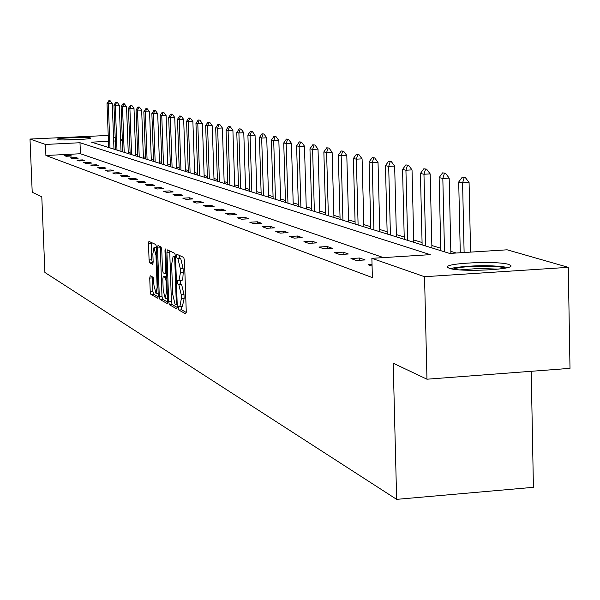 <?xml version="1.0" encoding="UTF-8"?>
<svg xmlns="http://www.w3.org/2000/svg" width="600" height="600" viewBox="0 0 600 600"><rect width="100%" height="100%" fill="white"/><g stroke="black" fill="none" stroke-linecap="round" stroke-linejoin="round"><path stroke-width="0.9" d="M178.343 307.837L178.852 310.035L185.692 313.86L186.248 311.407L184.485 260.58L183.735 257.445L176.858 254.272L176.528 256.035L177.038 258.195L177.915 258.608L180.278 268.553L180.42 272.76L178.92 280.748L177.757 280.23L177.435 281.97L177.945 284.145L178.822 284.595L181.185 294.608L181.328 298.808L179.843 306.697L178.665 306.127L178.343 307.837M181.163 306.608L181.635 309.847L186.24 312.405M179.31 255.397L179.828 258.022L180.705 258.435L177.915 258.608M180.27 280.665L180.735 283.965L181.613 284.415L178.822 284.595M90.315 137.88L90.615 138.045C92.1 139.312 59.963 140.715 57.293 139.5L57.03 139.343C55.718 138.083 87.352 136.688 90.315 137.88M508.74 264.45L510.668 265.418C516.023 269.685 459.577 272.34 449.25 268.29L447.577 267.375C442.912 263.13 497.543 260.535 508.74 264.45M150.218 275.745L149.738 278.085L150.225 291.442L150.892 294.405L157.837 298.267L158.257 295.897L156.517 247.515L155.835 244.553L148.913 241.365L148.493 243.765L149.078 259.95L149.752 262.882L152.73 264.368L153.15 261.968L152.858 253.89L154.005 247.433L155.993 255.397L157.132 287.197L156.007 293.55L154.005 285.51L153.135 277.275L150.218 275.745M108.442 141.315L91.492 142.163L449.662 253.433L507.15 249.81L568.275 267.337L570 368.355L426.967 379.207L393.21 363.218L396.645 499.357L44.902 272.475L41.79 196.778L32.213 192.24L30 139.05L108.225 135.45M426.967 379.207L424.545 276.712L371.873 258.337L430.29 254.655L79.995 142.733L45.465 144.442L30 139.05M383.475 257.603L80.43 153.743L45.915 155.498L372.375 277.597L371.873 258.337M45.915 155.498L45.465 144.442M168.675 301.673L169.387 304.748L176.745 308.858L177.278 306.435L175.523 256.395L174.795 253.312L167.385 249.9L166.928 252.382L168.675 301.673L171.413 301.485L172.132 304.56L177.27 307.418M167.093 303.457L159.983 299.49L159.292 296.468L157.553 248.002L157.988 245.565L161.07 246.968L161.767 249.968L162.472 269.798L163.178 272.82L165.27 273.87L165.712 271.425L164.977 250.657L165.292 248.933L165.833 251.055L167.61 301.072L167.257 303.45M568.275 267.337L424.545 276.712M396.645 499.357L533.415 487.32L531.225 371.295M456.225 253.02L450.825 251.362M440.752 248.257L431.85 245.52M422.07 242.513L413.715 239.94M404.22 237.015L396.368 234.6M387.135 231.757L379.755 229.485M370.77 226.718L363.825 224.587M355.08 221.895L348.548 219.885M340.028 217.26L333.877 215.37M325.575 212.812L319.778 211.028M311.685 208.538L306.225 206.858M298.32 204.42L293.175 202.837M285.457 200.468L280.612 198.975M273.075 196.65L268.5 195.248M261.127 192.975L256.815 191.648M249.615 189.435L245.542 188.183M238.5 186.015L234.66 184.83M227.767 182.708L224.145 181.59M217.388 179.512L213.975 178.462M207.36 176.43L204.135 175.44M197.663 173.445L194.618 172.507M188.265 170.55L185.4 169.672M179.175 167.752L176.468 166.92M170.363 165.038L167.812 164.257M161.812 162.413L159.413 161.67M153.532 159.863L151.267 159.165M145.493 157.387L143.363 156.727M137.685 154.988L135.683 154.365M130.11 152.655L128.22 152.07M122.79 151.59L121.988 151.635M113.52 136.965L115.177 137.438M120.562 138.983L122.333 139.493M122.377 140.625L120.63 140.715M115.312 140.977L113.67 141.06M80.43 153.743L79.995 142.733M69.578 155.265L71.625 155.993L66.127 156.27L64.11 155.542L69.578 155.265L69.615 156.09M76.012 157.545L78.113 158.288L72.54 158.572L70.47 157.83L76.012 157.545L76.043 158.392M82.627 159.885L84.787 160.65L79.14 160.942L77.002 160.178L82.627 159.885L82.657 160.762M89.43 162.3L91.65 163.087L85.927 163.38L83.73 162.593L89.43 162.3L89.468 163.2M96.435 164.782L98.722 165.593L92.918 165.892L90.66 165.075L96.435 164.782L96.472 165.705M103.65 167.333L106.005 168.165L100.118 168.48L97.792 167.64L103.65 167.333L103.68 168.292M111.075 169.965L113.505 170.828L107.535 171.142L105.135 170.28L111.075 169.965L111.113 170.955M118.74 172.68L121.238 173.565L115.185 173.887L112.71 172.995L118.74 172.68L118.778 173.692M126.637 175.477L129.218 176.392L123.067 176.715L120.517 175.8L126.637 175.477L126.675 176.528M134.782 178.358L137.445 179.303L131.205 179.64L128.572 178.695L134.782 178.358L134.82 179.445M143.19 181.343L145.942 182.317L139.613 182.655L136.89 181.68L143.19 181.343L143.235 182.46M151.875 184.417L154.718 185.422L148.282 185.775L145.477 184.762L151.875 184.417L151.92 185.572M160.845 187.59L163.785 188.632L157.252 188.993L154.35 187.95L160.845 187.59L160.89 188.79M170.123 190.882L173.167 191.955L166.523 192.322L163.523 191.243L170.123 190.882L170.167 192.12M179.722 194.28L182.865 195.39L176.115 195.765L173.01 194.647L179.722 194.28L179.767 195.562M189.653 197.798L192.907 198.945L186.045 199.335L182.828 198.173L189.653 197.798L189.697 199.125M199.935 201.435L203.31 202.635L196.335 203.025L192.998 201.825L199.935 201.435L199.98 202.822M210.593 205.215L214.087 206.452L206.993 206.85L203.535 205.612L210.593 205.215L210.638 206.647M221.64 209.123L225.27 210.413L218.055 210.825L214.462 209.535L221.64 209.123L221.692 210.615M233.108 213.188L236.873 214.522L229.53 214.942L225.803 213.608L233.108 213.188L233.16 214.733M245.01 217.403L248.925 218.79L241.447 219.225L237.577 217.837L245.01 217.403L245.062 219.015M257.385 221.782L261.45 223.222L253.83 223.673L249.81 222.225L257.385 221.782L257.438 223.462M270.248 226.343L274.478 227.843L266.715 228.3L262.53 226.792L270.248 226.343L270.3 228.09M283.635 231.083L288.038 232.642L280.132 233.115L275.775 231.548L283.635 231.083L283.688 232.905M297.57 236.017L302.168 237.645L294.105 238.132L289.56 236.505L297.57 236.017L297.63 237.923M312.105 241.17L316.897 242.865L308.678 243.368L303.938 241.665L312.105 241.17L312.165 243.15M327.27 246.54L332.265 248.31L323.88 248.827L318.938 247.05L327.27 246.54L327.33 248.61M343.103 252.142L348.322 253.995L339.765 254.528L334.597 252.675L343.103 252.142L343.163 254.317M359.647 258.007L365.115 259.942L356.377 260.49L350.97 258.555L359.647 258.007L359.715 260.28M372.075 266.13L368.1 264.705L372.03 264.45M182.377 306.435L184.132 298.62L181.328 298.808M181.613 284.415L183.983 294.428L184.132 298.62M181.477 280.507L182.115 280.38L182.782 278.873L183.225 272.58L180.42 272.76M180.705 258.435L183.075 268.373L183.225 272.58M169.703 250.958L171.413 301.485M175.913 304.59L176.288 302.895L174.75 259.043L174.24 256.882L173.115 256.41L171.637 264.368L172.688 294.173L175.005 304.087L175.913 304.59M167.602 302.048L162.683 299.31L159.983 299.49M160.282 246.608L161.985 296.295L162.683 299.31M163.208 290.34L165.278 298.538L166.447 292.087L166.042 280.71L165.337 277.665L163.245 276.608L162.803 279.022L163.208 290.34M165.877 276.457L166.748 276.817M151.17 242.392L151.733 259.785L152.407 262.718L153.135 263.085M152.4 276.892L152.873 291.27L153.547 294.233L158.25 296.85M470.58 252.12L469.08 182.498L462.592 182.858L458.715 181.995L460.275 252.765M465.293 177.495L462.27 177.135L465.293 177.495L469.08 182.498M464.115 252.525L462.592 182.858L464.213 177.555M458.715 181.995L462.27 177.135M450.87 253.358L449.183 178.095L442.83 178.447L439.132 177.623L440.805 250.68M445.493 173.22L442.582 172.875L445.493 173.22L449.183 178.095M444.495 251.827L442.83 178.447L444.435 173.273M439.132 177.623L442.582 172.875M431.91 247.92L430.178 173.903L423.96 174.24L420.435 173.453L422.13 244.882M426.592 169.132L423.787 168.81L426.592 169.132L430.178 173.903M425.655 245.978L423.96 174.24L425.558 169.192M420.435 173.453L423.787 168.81M452.97 269.115L458.272 267.81C471.045 265.538 499.868 265.695 505.357 268.087M507.945 267.472C493.043 265.072 475.463 265.103 455.205 267.555L450.375 268.605M498.27 269.145L479.13 268.433L460.065 269.895M84.465 139.163L63.248 139.95M65.078 139.965L82.65 139.312M413.775 242.288L412.028 169.89L405.93 170.22L402.555 169.47L404.272 239.333M408.525 165.233L405.817 164.917L408.525 165.233L412.028 169.89M407.647 240.382L405.93 170.22L407.513 165.285M402.555 169.47L405.817 164.917M396.428 236.895L394.658 166.058L388.688 166.373L385.455 165.653L387.188 234.022M391.245 161.498L388.627 161.205L391.245 161.498L394.658 166.058M390.42 235.028L388.688 166.373L390.248 161.55M385.455 165.653L388.627 161.205M379.808 231.735L378.03 162.382L372.173 162.69L369.082 162L370.822 228.945M374.7 157.928L372.173 157.642L374.7 157.928L378.03 162.382M373.92 229.905L372.173 162.69L373.725 157.98M369.082 162L372.173 157.642M363.885 226.785L362.093 158.865L356.347 159.165L353.377 158.505L355.14 224.07M358.837 154.5L356.392 154.23L358.837 154.5L362.093 158.865M358.103 224.993L356.347 159.165L357.877 154.553M353.377 158.505L356.392 154.23M348.608 222.038L346.8 155.483L341.168 155.782L338.317 155.145L340.087 219.39M343.627 151.215L341.257 150.953L343.627 151.215L346.8 155.483M342.938 220.275L341.168 155.782L342.683 151.26M338.317 155.145L341.257 150.953M333.938 217.478L332.123 152.243L326.595 152.528L323.858 151.92L325.635 214.905M329.017 148.058L326.722 147.81L329.017 148.058L332.123 152.243M328.365 215.752L326.595 152.528L328.095 148.102M323.858 151.92L326.722 147.81M319.837 213.105L318.022 149.13L312.593 149.407L309.96 148.822L311.737 210.585M314.985 145.028L312.757 144.788L314.985 145.028L318.022 149.13M314.37 211.403L312.593 149.407L314.077 145.072M309.96 148.822L312.757 144.788M306.285 208.89L304.462 146.13L299.13 146.407L296.603 145.837L298.38 206.438M301.485 142.11L299.332 141.885L301.485 142.11L304.462 146.13M300.907 207.218L299.13 146.407L300.6 142.155M296.603 145.837L299.332 141.885M293.235 204.833L291.413 143.25L286.17 143.512L283.74 142.972L285.517 202.44M288.502 139.305L286.403 139.087L288.502 139.305L291.413 143.25M287.955 203.197L286.17 143.512L287.625 139.35M283.74 142.972L286.403 139.087M280.665 200.933L278.843 140.475L273.697 140.73L271.35 140.212L273.127 198.593M275.993 136.605L273.96 136.395L275.993 136.605L278.843 140.475M275.475 199.32L273.697 140.73L275.138 136.65M271.35 140.212L273.96 136.395M268.56 197.167L266.73 137.797L261.675 138.053L259.41 137.55L261.188 194.88M263.94 134.002L261.96 133.8L263.94 134.002L266.73 137.797M263.452 195.585L261.675 138.053L263.093 134.04M259.41 137.55L261.96 133.8M256.875 193.538L255.053 135.218L250.08 135.465L247.897 134.977L249.675 191.303M252.315 131.49L250.388 131.295L252.315 131.49L255.053 135.218M251.858 191.977L250.08 135.465L251.483 131.528M247.897 134.977L250.388 131.295M245.603 190.035L243.78 132.727L238.89 132.968L236.782 132.502L238.56 187.852M241.095 129.067L239.228 128.88L241.095 129.067L243.78 132.727M240.667 188.505L238.89 132.968L240.285 129.105M236.782 132.502L239.228 128.88M234.72 186.66L232.905 130.328L228.083 130.56L226.05 130.11L227.82 184.515M230.265 126.727L228.442 126.547L230.265 126.727L232.905 130.328M229.86 185.145L228.083 130.56L229.462 126.765M226.05 130.11L228.442 126.547M224.197 183.39L222.39 128.002L217.65 128.235L215.685 127.792L217.447 181.29M219.803 124.47L218.025 124.29L219.803 124.47L222.39 128.002M219.42 181.905L217.65 128.235L219.015 124.507M215.685 127.792L218.025 124.29M214.035 180.233L212.228 125.76L205.657 125.558L207.42 178.178M209.685 122.28L207.96 122.115L209.685 122.28L212.228 125.76M209.325 178.77L207.562 125.985L208.913 122.317M205.657 125.558L207.96 122.115M204.195 177.172L202.395 123.585L195.96 123.398L197.715 175.163M199.905 120.165L198.218 120.007L199.905 120.165L202.395 123.585M199.56 175.733L197.798 123.81L199.14 120.203M195.96 123.398L198.218 120.007M194.678 174.218L192.877 121.485L186.578 121.305L188.325 172.245M190.433 118.125L188.782 117.968L190.433 118.125L192.877 121.485M190.11 172.8L188.355 121.703L189.683 118.155M186.578 121.305L188.782 117.968M185.46 171.352L183.667 119.453L177.488 119.28L179.227 169.417M181.26 116.145L179.655 115.988L181.26 116.145L183.667 119.453M180.96 169.95L179.212 119.663L180.517 116.175M177.488 119.28L179.655 115.988M176.528 168.578L174.743 117.48L168.683 117.315L170.415 166.68M172.38 114.225L170.812 114.075L172.38 114.225L174.743 117.48M172.087 167.197L170.355 117.69L171.645 114.255M168.683 117.315L170.812 114.075M167.865 165.885L166.095 115.567L160.148 115.41L161.873 164.025M163.77 112.365L162.233 112.222L163.77 112.365L166.095 115.567M163.493 164.528L161.767 115.77L163.05 112.395M160.148 115.41L162.233 112.222M159.472 163.282L157.703 113.715L151.868 113.565L153.585 161.453M155.422 110.558L153.922 110.422L155.422 110.558L157.703 113.715M155.16 161.94L153.442 113.917L154.71 110.595M151.868 113.565L153.922 110.422M151.328 160.748L149.565 111.915L143.835 111.773L145.545 158.955M147.315 108.81L145.852 108.675L147.315 108.81L149.565 111.915M147.075 159.428L145.358 112.118L146.618 108.84M143.835 111.773L145.852 108.675M143.415 158.288L141.667 110.175L136.042 110.032L137.745 156.525M139.455 107.108L138.023 106.98L139.455 107.108L141.667 110.175M139.222 156.99L137.52 110.363L138.765 107.145M136.042 110.032L138.023 106.98M135.735 155.903L133.995 108.48L128.468 108.345L130.163 154.17M131.82 105.458L130.417 105.337L131.82 105.458L133.995 108.48M131.602 154.62L129.907 108.667L131.137 105.495M128.468 108.345L130.417 105.337M128.28 153.585L126.547 106.83L121.11 106.71L122.797 151.882M124.403 103.86L123.03 103.74L124.403 103.86L126.547 106.83M124.2 152.317L122.512 107.017L123.727 103.89M121.11 106.71L123.03 103.74M121.028 151.335L119.302 105.233L113.962 105.113L115.642 149.663M117.195 102.3L115.845 102.188L117.195 102.3L119.302 105.233M117 150.083L115.32 105.413L116.528 102.33M113.962 105.113L115.845 102.188M113.977 149.145L112.26 103.68L107.01 103.56L108.683 147.502M110.183 100.785L108.863 100.672L110.183 100.785L112.26 103.68M110.002 147.907L108.33 103.86L109.53 100.815M107.01 103.56L108.863 100.672M181.635 309.847L178.852 310.035M179.828 258.022L177.038 258.195M180.735 283.965L177.945 284.145M183.983 294.428L181.185 294.608M183.075 268.373L180.278 268.553M169.672 252.21L166.928 252.382M172.132 304.56L169.387 304.748M177.21 304.507L176.032 304.582M177.157 302.843L176.288 302.895M175.613 258.983L174.75 259.043M175.538 256.808L174.24 256.882M175.523 256.32L173.325 256.455M161.985 296.295L159.292 296.468M160.252 247.837L157.553 248.002M166.635 273.757L165.352 273.84M166.553 271.373L165.712 271.425M165.803 250.612L164.977 250.657M167.288 292.035L166.447 292.087M166.882 280.65L166.042 280.71M166.77 277.575L165.337 277.665M166.028 276.45L163.312 276.623M157.942 287.153L157.132 287.197M156.803 255.353L155.993 255.397M152.407 262.718L149.752 262.882M151.733 259.785L149.078 259.95M151.148 243.608L148.493 243.765M153.547 294.233L150.892 294.405M152.873 291.27L150.225 291.442M152.392 277.92L149.738 278.085M510.668 265.418L510.683 266.16M182.632 306.51L179.91 306.69M181.71 280.567L178.92 280.748M177.21 304.522L175.965 304.605M175.523 256.26L173.115 256.41M166.635 273.78L165.27 273.87M167.512 298.388L165.278 298.538M165.96 276.435L163.245 276.608M158.167 293.407L156.007 293.55M156.51 247.282L154.005 247.433"/></g></svg>
